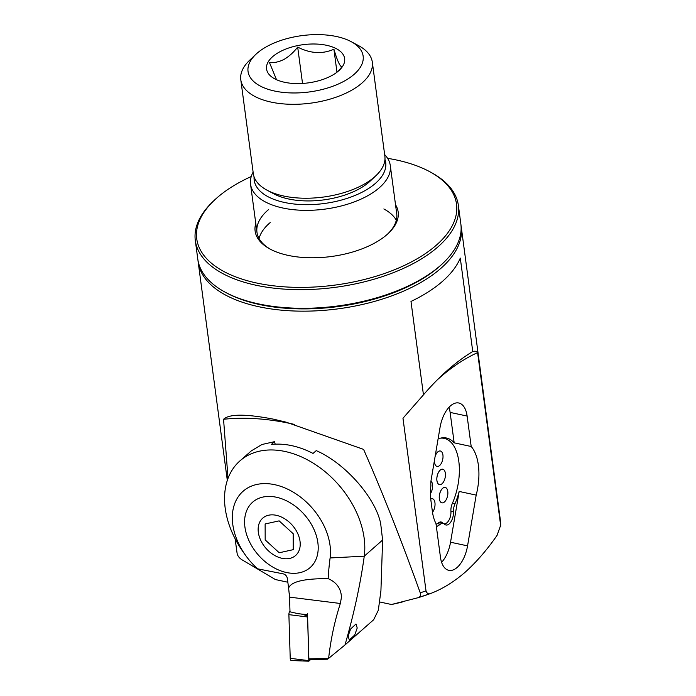 <?xml version="1.0" encoding="UTF-8"?>
<svg xmlns="http://www.w3.org/2000/svg" width="696" height="696" viewBox="0 0 696 696"><rect width="100%" height="100%" fill="white"/><g stroke="black" fill="none" stroke-linecap="round" stroke-linejoin="round"><path stroke-width="1.04" d="M436.383 526.663A46.032 23.734 102.1 0 0 440.298 524.262A9.953 5.133 -77.9 0 1 443.152 523.444A9.953 5.133 -77.9 0 1 444.561 524.218A9.953 5.133 102.1 0 0 445.971 524.993A9.953 5.133 102.1 0 0 453.479 511.786A9.953 5.133 -77.9 0 1 454.967 503.817A46.032 23.734 102.1 0 0 459.169 491.446L476.186 495.108A46.032 23.734 102.1 0 0 471.192 446.501L454.175 442.839A46.032 23.734 102.1 0 0 446.449 438.01A46.032 23.734 102.1 0 0 438.089 438.95M471.192 446.501L467.129 416.069A25.709 13.259 102.1 0 0 458.812 403.001A25.709 13.259 102.1 0 0 440.037 427.466L431.172 479.648A13.268 6.838 102.1 0 0 430.911 485.59A39.811 20.523 102.1 0 0 430.972 500.946L432.355 511.316A39.811 20.523 102.1 0 0 435.957 523.505L440.464 557.27A25.709 13.259 102.1 0 0 448.79 570.337A25.709 13.259 102.1 0 0 457.159 567.431A25.709 13.259 102.1 0 0 467.555 545.873L476.186 495.108M441.603 562.333A25.709 13.259 102.1 0 0 450.538 542.219L459.169 491.446M228.018 478.396L223.555 419.279C229.28 413.833 246.053 413.824 273.885 419.253L286.239 422.194L363.573 449.381C382.017 491.289 400.905 539.096 420.227 592.792C420.993 595.385 420.28 597.029 418.096 597.699L391.483 604.502L379.433 601.909M223.555 419.279A261.244 161.498 40.4 0 1 290.85 423.62A261.244 161.498 40.4 0 1 294.53 424.438M384.949 159.375A66.346 32.46 172.4 0 1 375.527 183.283A66.346 32.46 172.4 0 1 300.394 204.52A66.346 32.46 172.4 0 1 254.084 176.836M384.653 154.59A70.496 34.495 172.4 0 1 390.299 165.596A70.496 34.495 172.4 0 1 379.477 187.615A70.496 34.495 172.4 0 1 303.03 210.314A70.496 34.495 172.4 0 1 250.551 184.24A70.496 34.495 172.4 0 1 253.118 172.138M442.404 263.758A131.039 64.11 172.4 0 1 439.289 266.62A131.039 64.11 172.4 0 1 226.009 292.625M461.013 225.487A132.701 64.928 172.4 0 1 461.239 226.913A132.701 64.928 172.4 0 1 440.864 268.36A132.701 64.928 172.4 0 1 296.957 311.086A132.701 64.928 172.4 0 1 198.177 262.018A132.701 64.928 172.4 0 1 198.012 260.574M287.84 582.221L275.433 579.559L242.121 559.871C239.337 558.149 237.667 556 237.119 553.433L235.091 538.695M465.206 572.173C476.455 562.046 487.078 549.779 497.075 535.363L500.642 525.289L477.604 352.628C476.83 351.254 475.211 350.88 472.749 351.506L460.291 258.094A132.701 64.928 -7.6 0 1 442.586 281.262A132.701 64.928 -7.6 0 1 410.988 301.438L423.455 394.85L402.975 418.244L426.013 590.904C427.092 593.827 428.832 594.601 431.242 593.253C442.734 588.807 454.053 581.778 465.206 572.173M402.384 601.97L401.157 602.284A99.519 48.694 172.4 0 1 391.483 604.502M437.506 379.651A290.275 149.666 -77.9 0 1 477.604 352.628M423.455 394.85A301.881 155.652 -77.9 0 1 441.612 375.666A301.881 155.652 -77.9 0 1 472.749 351.506M418.096 597.699L431.242 593.253M454.175 442.839L450.112 412.406A25.709 13.259 102.1 0 0 448.972 407.351M348.13 636.005L350.627 629.01L356.03 623.973L357.213 628.018L354.716 635.013L349.314 640.042L348.13 636.005M244.922 527.029A43.543 30.624 48.7 0 1 252.648 502.173A43.543 30.624 48.7 0 1 291.18 503.382A43.543 30.624 48.7 0 1 317.872 542.706A43.543 30.624 48.7 0 1 310.146 567.571A43.543 30.624 48.7 0 1 271.614 566.353A43.543 30.624 48.7 0 1 244.922 527.029M289.545 597.133L288.623 588.111C290.902 581.673 304.082 578.515 328.173 578.637C336.629 582.387 341.066 588.572 341.458 597.212L340.344 603.484C334.619 621.223 330.713 639.528 328.625 658.39L327.512 659.199L309.746 659.599L308.876 658.834L307.528 614.672L298.393 613.733L289.997 611.819L289.545 597.133L340.344 603.484M245.531 555.278A58.055 40.838 -131.3 0 1 266.264 483.624A58.055 40.838 -131.3 0 1 330.104 557.957L364.26 556.174L382.609 540.044L380.921 590.782L378.32 610.262L373.639 619.771L344.999 644.948C353.986 613.724 360.415 584.127 364.26 556.174A82.937 58.333 -131.3 0 0 364.147 538.121A82.937 58.333 -131.3 0 0 313.313 463.214A82.937 58.333 -131.3 0 0 239.911 460.909A82.937 58.333 -131.3 0 0 225.2 508.254A82.937 58.333 -131.3 0 0 243.435 552.346L245.531 555.278A58.055 40.838 -131.3 0 0 256.563 567.832A58.055 40.838 -131.3 0 0 257.033 568.258A103.052 72.488 48.7 0 1 257.659 568.832L283.35 573.887C285.534 574.583 286.856 576.07 287.326 578.359L288.623 588.111M382.609 540.044L380.677 523.592C375.414 497.501 345.025 463.101 316.236 450.625L313.035 453.435A82.937 58.333 48.7 0 0 271.344 444.483L274.546 441.664L261.957 444.5L251.36 450.843L239.911 460.909M330.104 557.957A356.622 250.847 -131.3 0 0 328.173 578.637M274.546 441.664L275.181 444.178M289.319 593.297L289.371 593.897M257.659 568.832L256.563 567.832M309.746 659.599L308.876 658.834L328.625 658.39L344.999 644.948M276.373 497.231A43.543 30.624 -131.3 0 0 252.648 502.173A43.543 30.624 -131.3 0 0 249.377 541.532A43.543 30.624 -131.3 0 0 286.413 572.503A43.543 30.624 -131.3 0 0 310.146 567.571A43.543 30.624 -131.3 0 0 313.409 528.203A43.543 30.624 -131.3 0 0 276.373 497.231M308.876 658.834L307.493 613.62M310.607 659.582L308.824 661.2L291.406 660.53A3.315 1.583 -79.8 0 1 290.223 658.32L288.892 614.646A3.315 1.583 -79.8 0 1 289.971 610.94M308.824 661.2L307.562 615.83M258.138 529.499A24.882 17.504 -131.3 0 0 279.235 557.531A24.882 17.504 -131.3 0 0 300.22 544.133A24.882 17.504 -131.3 0 0 279.122 516.101A24.882 17.504 -131.3 0 0 258.138 529.499M265.132 523.966L279.139 520.869L293.181 533.719L293.225 549.666L279.226 552.763L265.176 539.905L265.132 523.966M445.196 487.426L445.231 487.435A7.882 4.063 102.1 0 0 442.665 488.322A7.882 4.063 102.1 0 0 439.289 496.622A7.882 4.063 102.1 0 0 441.925 502.834A7.882 4.063 102.1 0 0 444.483 501.947A7.882 4.063 102.1 0 0 447.859 493.647A7.882 4.063 102.1 0 0 445.231 487.435A7.882 4.063 102.1 0 0 445.196 487.426A7.882 4.063 102.1 0 0 442.63 488.314A7.882 4.063 102.1 0 0 439.254 496.622A7.882 4.063 102.1 0 0 441.89 502.834A7.882 4.063 102.1 0 0 441.908 502.834L441.89 502.834M442.804 469.226L442.769 469.217A7.882 4.063 102.1 0 0 440.237 470.113A7.882 4.063 102.1 0 0 436.862 478.413A7.882 4.063 102.1 0 0 439.489 484.625A7.882 4.063 102.1 0 0 442.056 483.737A7.882 4.063 102.1 0 0 445.431 475.438A7.882 4.063 102.1 0 0 442.804 469.226A7.882 4.063 102.1 0 0 442.769 469.217A7.882 4.063 102.1 0 0 440.203 470.105A7.882 4.063 102.1 0 0 436.827 478.404A7.882 4.063 102.1 0 0 439.454 484.616A7.882 4.063 102.1 0 0 439.472 484.625L439.454 484.616M434.417 460.526A7.882 4.063 102.1 0 0 437.062 466.416A7.882 4.063 102.1 0 0 439.628 465.528A7.882 4.063 102.1 0 0 443.004 457.22A7.882 4.063 102.1 0 0 440.377 451.008A7.882 4.063 102.1 0 0 437.81 451.904A7.882 4.063 102.1 0 0 435.104 456.506M440.377 451.008L440.342 451.008A7.882 4.063 102.1 0 0 440.342 451.008A7.882 4.063 102.1 0 0 437.775 451.895A7.882 4.063 102.1 0 0 435.148 456.263M434.382 460.761A7.882 4.063 102.1 0 0 437.027 466.407A7.882 4.063 102.1 0 0 437.045 466.416L437.027 466.407M436.087 524.462A45.197 23.307 102.1 0 0 438.489 522.809A9.126 4.707 -77.9 0 1 441.168 522.009A9.126 4.707 -77.9 0 1 442.613 522.87A9.126 4.707 102.1 0 0 444.057 523.731A9.126 4.707 102.1 0 0 447.023 522.696A9.126 4.707 102.1 0 0 450.921 511.29A9.126 4.707 -77.9 0 1 452.313 503.539A45.197 23.307 102.1 0 0 444.187 438.367A45.197 23.307 102.1 0 0 440.507 438.149M432.503 512.317A7.882 4.063 102.1 0 0 435.043 504.148A7.882 4.063 102.1 0 0 432.39 498.719A7.882 4.063 102.1 0 0 432.355 498.71A7.882 4.063 102.1 0 0 430.746 498.954M430.485 493.534A7.882 4.063 102.1 0 0 430.972 481.023M432.355 498.71L432.39 498.719A7.882 4.063 102.1 0 0 430.746 498.98M270.187 222.581A70.496 34.495 -7.6 0 0 268.151 224.399A70.496 34.495 -7.6 0 0 259.077 238.563M268.465 209.67A70.496 34.495 -7.6 0 0 256.963 232.281A70.496 34.495 -7.6 0 0 270.822 249.455M255.771 223.381A72.158 35.305 -7.6 0 0 270.057 249.055A72.158 35.305 -7.6 0 0 386.384 235.118A72.158 35.305 -7.6 0 0 388.464 233.256A72.158 35.305 -7.6 0 0 395.528 204.737M251.247 176.523A131.039 64.11 -7.6 0 0 218.144 196.829A131.039 64.11 -7.6 0 0 214.368 200.213A131.039 64.11 -7.6 0 0 257.738 283.246A131.039 64.11 -7.6 0 0 435.139 246.21A131.039 64.11 -7.6 0 0 429.406 171.52A131.039 64.11 -7.6 0 0 387.602 158.331M214.368 200.213L213.133 201.379A132.701 64.928 -7.6 0 0 195.306 240.503A132.701 64.928 -7.6 0 0 292.946 289.545A132.701 64.928 -7.6 0 0 436.705 247.959A132.701 64.928 -7.6 0 0 458.368 205.407A132.701 64.928 -7.6 0 0 430.902 172.321L429.406 171.52M195.306 240.503L197.794 259.147A132.701 64.928 -7.6 0 0 225.26 292.233A132.701 64.928 -7.6 0 0 439.193 266.603A132.701 64.928 -7.6 0 0 443.021 263.175A132.701 64.928 -7.6 0 0 460.856 224.042L458.368 205.407M225.26 292.233L226.748 293.033A131.039 64.11 -7.6 0 0 438.01 267.725A131.039 64.11 -7.6 0 0 441.795 264.341L443.021 263.175M387.837 233.839A70.496 34.495 -7.6 0 0 396.711 213.629L390.299 165.596M396.32 220.249A70.496 34.495 -7.6 0 0 383.844 208.965M276.538 79.727L269.491 62.631C274.276 62.979 279.174 61.866 284.177 59.308C289.136 56.376 293.634 52.313 297.679 47.102C310.425 53.583 322.5 54.288 333.906 49.207C337.342 60.822 340.022 66.694 341.954 66.842L337.865 71.514M279.314 52.078A39.394 19.279 -7.6 0 0 274.702 78.822A39.394 19.279 -7.6 0 0 331.888 75.507A39.394 19.279 -7.6 0 0 339.352 70.2A39.394 19.279 -7.6 0 0 330.269 46.24A39.394 19.279 -7.6 0 0 279.314 52.078M344.337 81.058A58.055 28.405 -7.6 0 0 351.123 41.638A58.055 28.405 -7.6 0 0 266.855 46.528A58.055 28.405 -7.6 0 0 255.858 54.349A58.055 28.405 -7.6 0 0 269.239 89.662A58.055 28.405 -7.6 0 0 344.337 81.058M255.858 54.349L249.707 60.178A66.346 32.46 -7.6 0 0 240.79 79.736A66.346 32.46 -7.6 0 0 281.837 103.756A66.346 32.46 -7.6 0 0 350.827 90.698A66.346 32.46 -7.6 0 0 372.325 62.188A66.346 32.46 -7.6 0 0 358.588 45.649L351.123 41.638M240.79 79.736L253.318 173.661A66.346 32.46 -7.6 0 0 267.055 190.199A66.346 32.46 -7.6 0 0 363.364 184.614A66.346 32.46 -7.6 0 0 375.936 175.67A66.346 32.46 -7.6 0 0 384.853 156.104L372.325 62.188M267.055 190.199L273.772 193.801A58.882 28.814 -7.6 0 0 359.24 188.851A58.882 28.814 -7.6 0 0 370.402 180.908L375.936 175.67M302.525 83.45L297.679 47.102M336.977 72.219L333.906 49.207M454.967 503.817L452.426 503.269M450.538 542.219L467.555 545.873M430.737 593.436A128.551 62.901 172.4 0 1 418.226 597.655M461.239 226.913L500.372 520.243A132.701 64.928 172.4 0 1 500.642 525.289M426.013 590.904A132.701 64.928 172.4 0 1 420.227 592.792M450.112 412.406L467.129 416.069M440.298 524.262L437.366 523.627M453.479 511.786L450.921 511.238M307.171 616.934L288.892 614.646M307.51 615.873L301.342 614.037M308.511 660.6L290.223 658.32M442.613 522.87L439.507 522.2M198.177 262.018L227.314 480.397M500.694 526.359L500.372 520.243M250.551 184.24L256.963 232.281M443.152 523.444L438.88 522.531M444.187 438.367L441.89 437.88"/></g></svg>
